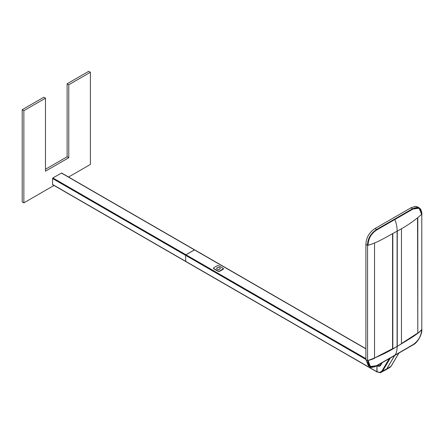 <?xml version="1.0" encoding="UTF-8"?>
<svg xmlns="http://www.w3.org/2000/svg" width="444" height="444" viewBox="0 0 444 444"><rect width="100%" height="100%" fill="white"/><g stroke="black" fill="none" stroke-linecap="round" stroke-linejoin="round"><path stroke-width="0.67" d="M68.576 177.045L90.393 164.452L90.393 72.261L68.77 84.743L68.77 157.725L45.488 171.173L45.488 98.191L23.865 110.673L23.865 202.864L53.996 185.464M23.865 202.864L22.2 201.903L22.2 109.712L23.865 110.673M45.488 98.191L43.823 97.23L22.2 109.712M68.77 157.725L67.111 156.765L45.488 169.253M68.77 84.743L67.111 83.783L67.111 156.765M90.393 72.261L88.733 71.301L67.111 83.783M52.886 184.665L52.553 184.471L52.553 178.521L52.886 177.944L61.605 173.021L194.672 249.844L185.953 254.767L185.62 255.344L185.72 261.51L185.62 255.344L185.953 254.767L194.433 249.867L194.766 250.061M220.196 268.481A1.748 1.01 180 0 1 220.218 268.603L220.218 268.315A1.748 1.01 0 0 0 219.708 267.604A1.748 1.01 0 0 0 217.799 267.382A1.748 1.01 0 0 0 216.722 268.315A1.748 1.01 0 0 0 217.233 269.031A1.748 1.01 0 0 0 219.136 269.247A1.748 1.01 0 0 0 220.218 268.315M216.722 268.315L216.722 268.603A1.748 1.01 180 0 1 216.744 268.481M213.897 267.632L217.221 265.712L218.886 265.712L223.504 268.592L219.719 270.995L218.054 270.995L213.897 268.592L213.436 268.115L213.897 267.632M223.454 268.737L223.043 269.075M213.436 268.115L213.897 268.881L218.054 271.284L219.719 271.284L223.043 269.364M217.355 267.538A1.798 1.038 0 0 0 217.199 267.621A1.798 1.038 0 0 0 216.672 268.354A1.798 1.038 0 0 0 217.782 269.314A1.798 1.038 0 0 0 219.741 269.092A1.798 1.038 0 0 0 220.268 268.354A1.798 1.038 0 0 0 219.586 267.538M376.884 365.767L377.111 371.967M401.459 228.632L401.459 343.85A327.15 188.878 180 0 1 397.258 346.32L397.091 346.226M397.258 346.32L397.258 231.102M374.286 366.938L369.985 366.755C370.318 367.848 372.56 367.554 376.728 365.862L412.654 345.116C417.882 342.84 422.344 333.755 421.8 329.287L421.794 214.075L419.153 208.147L412.731 209.08L376.806 229.826C371.184 233.433 368.226 238.583 367.926 245.277L367.51 245.327C367.649 238.656 370.701 233.361 376.667 229.454L412.593 208.708L419.203 207.764L421.439 211.083M421.794 329.276A23.521 13.581 180 0 1 417.804 333.3L417.804 218.082M417.804 333.3L417.549 218.259M412.676 208.824L410.966 207.786L415.368 206.332L417.565 206.837L420.618 209.107C421.656 211.644 422.05 213.292 421.8 214.052L421.794 214.075C421.395 207.703 418.359 205.955 412.676 208.824L376.745 229.565C371.939 231.824 367.227 239.827 367.632 245.343M410.966 207.786L375.036 228.527C369.297 232.256 366.245 237.54 365.884 244.378L367.51 245.327M367.51 360.567L365.884 359.612L368.37 365.801L369.985 366.755L367.632 360.584C368.021 366.949 371.062 368.698 376.745 365.834L412.676 345.088C417.482 342.829 422.189 334.826 421.794 329.315L421.678 329.481C421.284 336.125 418.304 341.264 412.731 344.899L376.734 365.601M365.884 359.612L365.906 244.389M367.632 360.584L367.926 360.517L370.296 366.522L376.806 365.64M367.926 245.188L368.048 245.255C368.248 238.928 370.99 233.927 376.273 230.247L413.286 208.88L419.147 208.275L421.628 214.33C414.774 220.513 406.632 226.113 397.191 231.141C397.014 226.534 396.237 222.688 394.855 219.591M397.191 231.141C387.046 236.585 377.15 242.846 368.076 245.249L368.048 245.255M419.147 208.275L418.304 207.798M392.552 233.766L392.552 348.695L374.536 358.014M401.459 343.556L417.549 333.155M421.617 329.542L421.639 329.553C417.46 334.804 406.621 340.52 397.191 346.381C397.014 350.782 396.237 353.729 394.855 355.228L413.286 344.483C418.514 340.776 421.301 335.797 421.639 329.553M368.026 360.484L368.076 360.484C378.776 356.532 388.483 351.831 397.191 346.381M369.575 365.967L370.401 366.455L376.273 365.856L394.855 355.228M368.048 360.495L370.401 366.455M397.685 353.768L394.627 355.478L386.818 368.786L391.042 366.278L398.845 353.097M389.266 358.63L381.929 371.023L379.842 372.427A0.472 0.372 82.6 0 0 380.347 372.666L385.692 369.919L386.818 368.786L385.747 369.885L389.971 367.377L391.042 366.278A0.472 0.366 30.6 0 0 391.186 366.034M376.906 365.756L376.901 365.817C378.599 366.694 379.859 366.516 380.68 365.279L382.206 362.698M379.842 372.427L376.901 371.689L376.901 365.817M376.901 371.689L377.228 371.883M376.995 371.906L380.236 372.699L381.424 372.311L382.55 371.178A0.472 0.366 -149.4 0 1 381.929 371.023M391.564 357.303L394.655 355.555L386.818 368.786L382.55 371.178L390.359 357.997M397.091 231.196L397.091 346.414A327.15 188.878 180 0 1 392.812 348.845L392.552 348.695M367.571 245.349L367.571 360.584L365.906 359.623M374.536 243.057L374.536 358.28A23.521 13.581 180 0 1 367.571 360.584M392.812 233.622L392.812 348.845M365.906 359.429L52.553 178.521M365.906 358.663L52.886 177.944M376.901 371.733L52.553 184.471M365.906 348.867L61.372 173.043M218.054 271.284L218.054 270.995M376.745 229.565L375.036 228.527M380.713 364.74A0.472 0.366 30.6 0 0 380.68 365.279M380.575 364.957L380.003 365.473L377.528 365.401M376.995 371.944L52.653 184.687M223.504 268.592L223.504 268.881M194.672 249.844L365.906 348.707M398.912 353.058L391.147 366.178L389.971 367.377M381.712 362.987L380.003 365.473"/></g></svg>
